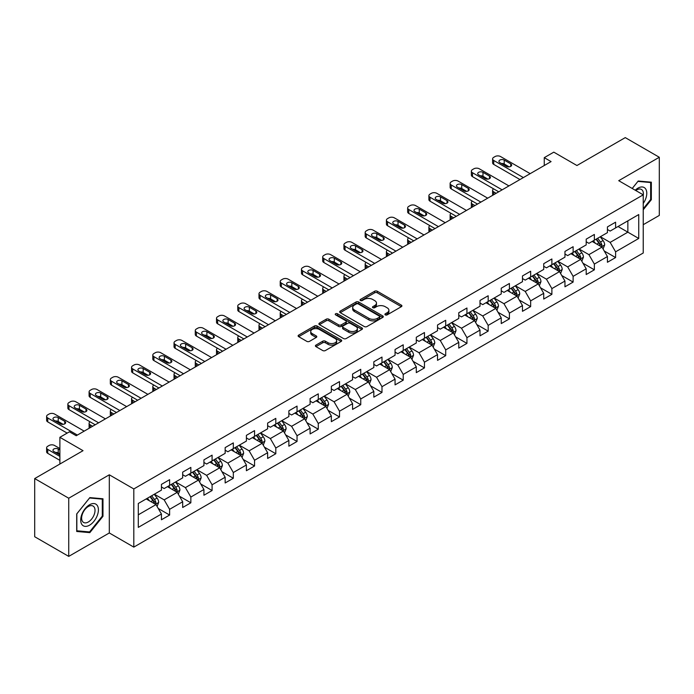 <?xml version="1.0" encoding="UTF-8"?>
<svg xmlns="http://www.w3.org/2000/svg" width="694" height="694" viewBox="0 0 694 694"><rect width="100%" height="100%" fill="white"/><g stroke="black" fill="none" stroke-linecap="round" stroke-linejoin="round"><path stroke-width="1.04" d="M385.291 314.876A1.319 0.763 0 0 0 387.165 314.876L401.358 306.679A1.891 1.093 0 0 0 401.913 305.907A1.891 1.093 0 0 0 401.358 305.134L377.31 291.246A1.891 1.093 0 0 0 374.639 291.246L360.438 299.444A1.319 0.763 0 0 0 360.047 299.982A1.319 0.763 0 0 0 360.438 300.528A1.319 0.763 0 0 0 362.311 300.528L364.15 299.461A6.046 3.487 0 0 1 372.695 299.461L374.699 300.623A6.046 3.487 0 0 1 376.478 303.087A6.046 3.487 0 0 1 374.699 305.56L372.869 306.618A1.319 0.763 0 0 0 372.478 307.164A1.319 0.763 0 0 0 372.869 307.702A1.319 0.763 0 0 0 374.734 307.702L376.573 306.644A6.046 3.487 0 0 1 385.127 306.644L387.131 307.798A6.046 3.487 0 0 1 388.9 310.27A6.046 3.487 0 0 1 387.131 312.734L385.291 313.792A1.319 0.763 0 0 0 384.91 314.339A1.319 0.763 0 0 0 385.291 314.876L385.291 313.792M315.97 345.1A1.891 1.093 0 0 0 315.423 345.872A1.891 1.093 0 0 0 315.97 346.644L322.719 350.539A1.891 1.093 0 0 0 325.391 350.539L341.162 341.431A1.891 1.093 0 0 0 341.717 340.659A1.891 1.093 0 0 0 341.162 339.895L317.106 326.007A1.891 1.093 0 0 0 314.434 326.007L298.672 335.107A1.891 1.093 0 0 0 298.116 335.879A1.891 1.093 0 0 0 298.672 336.651L306.817 341.361A1.891 1.093 0 0 0 309.489 341.361L316.238 337.458A1.891 1.093 0 0 0 316.794 336.685A1.891 1.093 0 0 0 316.238 335.922L312.196 333.588A5.058 2.915 0 0 1 310.721 331.524A5.058 2.915 0 0 1 313.835 328.826A5.058 2.915 0 0 1 319.344 329.459L335.185 338.603A5.058 2.915 0 0 1 336.659 340.659A5.058 2.915 0 0 1 333.545 343.357A5.058 2.915 0 0 1 328.036 342.723L325.391 341.205A1.891 1.093 0 0 0 322.719 341.205L315.97 345.1L315.97 346.644L322.719 342.775L322.719 341.205M643.234 224.7L659.3 215.426L659.3 157.26L625.268 137.612L576.94 165.519L553.795 152.151L544.261 157.659L551.071 161.589L76.219 435.737L69.417 431.807L59.884 437.307L59.884 464.034M68.732 498.223L68.732 556.388L109.305 532.966L109.305 474.8L68.732 498.223L34.7 478.574L83.028 450.675L59.884 437.307M109.305 474.8L133.812 488.949L643.234 194.832L643.234 252.998L133.812 547.115L133.812 488.949M659.3 157.26L618.727 180.683L643.234 194.832M364.281 326.544A1.891 1.093 0 0 0 366.953 326.544L382.724 317.444A1.891 1.093 0 0 0 383.27 316.672A1.891 1.093 0 0 0 382.724 315.9L358.668 302.011A1.891 1.093 0 0 0 355.996 302.011L340.225 311.112A1.891 1.093 0 0 0 339.67 311.884A1.891 1.093 0 0 0 340.225 312.656L364.281 326.544M336.148 315.163A1.319 0.763 0 0 1 337.484 315.345L361.912 329.45L346.176 338.542A1.891 1.093 0 0 1 343.504 338.542L319.448 324.653L326.197 320.784L326.197 319.214L319.448 323.109A1.891 1.093 0 0 0 318.893 323.881A1.891 1.093 0 0 0 319.448 324.653L319.448 323.109M326.197 320.784A1.891 1.093 0 0 1 328.869 320.784L328.869 319.214A1.891 1.093 0 0 0 326.197 319.214M328.869 319.214L338.62 324.844A1.891 1.093 0 0 0 341.292 324.844L345.768 322.259A1.891 1.093 0 0 0 346.323 321.496A1.891 1.093 0 0 0 345.768 320.723L335.618 314.859A1.319 0.763 0 0 1 335.228 314.313A1.319 0.763 0 0 1 336.043 313.61A1.319 0.763 0 0 1 337.484 313.775L361.938 327.898A1.891 1.093 0 0 1 362.494 328.67A1.891 1.093 0 0 1 361.938 329.442L361.938 327.898M68.732 556.388L34.7 536.74L34.7 478.574M158.249 508.476L169.614 515.043L169.614 509.309L182.678 501.762L182.678 507.496L190.85 502.786L190.85 497.043L203.923 489.496L203.923 495.238L212.086 490.519L212.086 484.785L225.16 477.238L225.16 482.972L233.323 478.261L233.323 472.519L246.396 464.98L246.396 470.714L254.559 465.995L254.559 460.261L267.632 452.714L267.632 458.456L275.804 453.737L275.804 448.003L288.869 440.456L288.869 446.19L297.041 441.479L297.041 435.737L310.105 428.189L310.105 433.932L318.277 429.213L318.277 423.479L331.342 415.932L331.342 421.666L339.513 416.955L339.513 411.212L352.578 403.674L352.578 409.408L360.75 404.689L360.75 398.955L373.823 391.407L373.823 397.15L381.986 392.431L381.986 386.688L395.06 379.15L395.06 384.884L403.223 380.165L403.223 374.43L416.296 366.883L416.296 372.626L424.459 367.907L424.459 362.173L437.532 354.625L437.532 360.36L445.704 355.649L445.704 349.906L458.769 342.359L458.769 348.102L466.941 343.383L466.941 337.648L480.005 330.101L480.005 335.835L488.177 331.125L488.177 325.382L501.241 317.843L501.241 323.578L509.413 318.858L509.413 313.124L522.478 305.577L522.478 311.32L530.65 306.601L530.65 300.866L543.723 293.319L543.723 299.053L551.886 294.343L551.886 288.6L564.959 281.053L564.959 286.796L573.123 282.076L573.123 276.342L586.196 268.795L586.196 274.529L594.359 269.819L594.359 264.076L607.432 256.537L607.432 262.271L615.604 257.552L615.604 251.818L638.74 238.458L638.74 214.559L627.853 220.848L627.853 232.169L638.74 238.458M169.614 515.043L161.442 519.763L161.442 514.02L138.297 527.379L138.297 503.488L161.442 490.129L161.442 484.386L169.614 479.675L169.614 485.41L182.678 477.862L182.678 472.128L190.85 467.409L190.85 473.152L203.923 465.605L203.923 459.87L212.086 455.151L212.086 460.885L225.16 453.347L225.16 447.604L233.323 442.893L233.323 448.628L246.396 441.08L246.396 435.346L254.559 430.627L254.559 436.37L267.632 428.823L267.632 423.08L275.804 418.369L275.804 424.103L288.869 416.556L288.869 410.822L297.041 406.103L297.041 411.846L310.105 404.298L310.105 398.564L318.277 393.845L318.277 399.579L331.342 392.041L331.342 386.298L339.513 381.587L339.513 387.321L352.578 379.774L352.578 374.04L360.75 369.321L360.75 375.064L373.823 367.516L373.823 361.774L381.986 357.063L381.986 362.797L395.06 355.25L395.06 349.516L403.223 344.797L403.223 350.539L416.296 342.992L416.296 337.249L424.459 332.539L424.459 338.273L437.532 330.726L437.532 324.992L445.704 320.272L445.704 326.015L458.769 318.468L458.769 312.734L466.941 308.015L466.941 313.749L480.005 306.21L480.005 300.467L488.177 295.757L488.177 301.491L501.241 293.944L501.241 288.21L509.413 283.49L509.413 289.233L522.478 281.686L522.478 275.943L530.65 271.233L530.65 276.967L543.723 269.419L543.723 263.685L551.886 258.966L551.886 264.709L564.959 257.162L564.959 251.428L573.123 246.708L573.123 252.443L586.196 244.904L586.196 239.161L594.359 234.451L594.359 240.185L607.432 232.637L607.432 226.903L615.604 222.184L615.604 227.927L638.74 214.559M167.436 486.668L177.239 492.332L164.166 499.871L154.363 494.215M161.442 486.98L164.166 488.559L169.614 485.41M164.166 499.871L169.614 509.309M177.239 492.332L182.678 501.762M188.673 474.41L198.475 480.066L185.402 487.613L175.599 481.957M182.678 474.722L185.402 476.292L190.85 473.152M185.402 487.613L190.85 497.043M198.475 480.066L203.923 489.496M209.909 462.143L219.712 467.808L206.638 475.355L196.836 469.691M203.923 462.464L206.638 464.034L212.086 460.885M206.638 475.355L212.086 484.785M219.712 467.808L225.16 477.238M231.145 449.886L240.948 455.542L227.884 463.089L218.081 457.433M225.16 450.198L227.884 451.768L233.323 448.628M227.884 463.089L233.323 472.519M240.948 455.542L246.396 464.98M252.382 437.628L262.185 443.284L249.12 450.831L239.317 445.166M246.396 437.94L249.12 439.51L254.559 436.37M249.12 450.831L254.559 460.261M262.185 443.284L267.632 452.714M273.618 425.361L283.421 431.026L270.356 438.565L260.554 432.909M267.632 425.674L270.356 427.252L275.804 424.103M270.356 438.565L275.804 448.003M283.421 431.026L288.869 440.456M294.863 413.103L304.657 418.76L291.593 426.307L281.79 420.651M288.869 413.416L291.593 414.986L297.041 411.846M291.593 426.307L297.041 435.737M304.657 418.76L310.105 428.189M316.1 400.837L325.902 406.502L312.829 414.04L303.026 408.384M310.105 401.158L312.829 402.728L318.277 399.579M312.829 414.04L318.277 423.479M325.902 406.502L331.342 415.932M337.336 388.579L347.139 394.235L334.066 401.783L324.263 396.127M331.342 388.892L334.066 390.462L339.513 387.321M334.066 401.783L339.513 411.212M347.139 394.235L352.578 403.674M358.572 376.322L368.375 381.978L355.302 389.525L345.499 383.86M352.578 376.634L355.302 378.204L360.75 375.064M355.302 389.525L360.75 398.955M368.375 381.978L373.823 391.407M379.809 364.055L389.612 369.711L376.538 377.258L366.736 371.602M373.823 364.367L376.538 365.946L381.986 362.797M376.538 377.258L381.986 386.688M389.612 369.711L395.06 379.15M401.045 351.797L410.848 357.453L397.783 365.001L387.981 359.336M395.06 352.11L397.783 353.68L403.223 350.539M397.783 365.001L403.223 374.43M410.848 357.453L416.296 366.883M422.282 339.531L432.084 345.196L419.02 352.734L409.217 347.078M416.296 339.852L419.02 341.422L424.459 338.273M419.02 352.734L424.459 362.173M432.084 345.196L437.532 354.625M443.518 327.273L453.321 332.929L440.256 340.476L430.454 334.82M437.532 327.585L440.256 329.156L445.704 326.015M440.256 340.476L445.704 349.906M453.321 332.929L458.769 342.359M464.763 315.007L474.557 320.671L461.493 328.219L451.69 322.554M458.769 315.328L461.493 316.898L466.941 313.749M461.493 328.219L466.941 337.648M474.557 320.671L480.005 330.101M486 302.749L495.802 308.405L482.729 315.952L472.926 310.296M480.005 303.061L482.729 304.631L488.177 301.491M482.729 315.952L488.177 325.382M495.802 308.405L501.241 317.843M507.236 290.491L517.039 296.147L503.965 303.694L494.163 298.03M501.241 290.803L503.965 292.374L509.413 289.233M503.965 303.694L509.413 313.124M517.039 296.147L522.478 305.577M528.472 278.225L538.275 283.889L525.202 291.428L515.399 285.772M522.478 278.537L525.202 280.116L530.65 276.967M525.202 291.428L530.65 300.866M538.275 283.889L543.723 293.319M549.709 265.967L559.511 271.623L546.438 279.17L536.636 273.514M543.723 266.279L546.438 267.849L551.886 264.709M546.438 279.17L551.886 288.6M559.511 271.623L564.959 281.053M570.945 253.7L580.748 259.365L567.683 266.912L557.881 261.248M564.959 254.021L567.683 255.592L573.123 252.443M567.683 266.912L573.123 276.342M580.748 259.365L586.196 268.795M592.182 241.443L601.984 247.099L588.92 254.646L579.117 248.99M586.196 241.755L588.92 243.325L594.359 240.185M588.92 254.646L594.359 264.076M601.984 247.099L607.432 256.537M618.05 226.513L627.853 232.169L610.156 242.388L600.353 236.723M607.432 229.497L610.156 231.067L615.604 227.927M610.156 242.388L615.604 251.818M109.305 532.966L133.812 547.115M544.261 157.659L544.261 165.519M138.297 514.809L156.003 504.59L146.2 498.934M156.003 504.59L161.442 514.02M604.231 250.994L615.604 257.552M582.995 263.252L594.359 269.819M561.758 275.518L573.123 282.076M540.522 287.776L551.886 294.343M519.286 300.034L530.65 306.601M498.049 312.3L509.413 318.858M476.804 324.558L488.177 331.125M455.568 336.824L466.941 343.383M434.331 349.082L445.704 355.649M413.095 361.348L424.459 367.907M391.858 373.606L403.223 380.165M370.622 385.864L381.986 392.431M349.386 398.13L360.75 404.689M328.149 410.388L339.513 416.955M306.904 422.655L318.277 429.213M285.668 434.912L297.041 441.479M264.431 447.17L275.804 453.737M243.195 459.437L254.559 465.995M221.959 471.694L233.323 478.261M200.722 483.961L212.086 490.519M179.486 496.219L190.85 502.786M643.234 209.779L651.336 199.698L651.336 182.184L638.202 181.013L632.208 188.464M76.696 531.465L89.838 532.636L102.972 516.293L102.972 498.778L89.838 497.607L76.696 513.95L76.696 531.465M650.651 199.308L651.336 199.698M102.296 515.902L102.972 516.293M88.45 531.838L89.838 532.636M385.821 315.059L387.131 314.304A6.046 3.487 0 0 0 388.9 311.84L388.9 310.27M376.478 303.087L376.478 304.666A6.046 3.487 0 0 1 374.699 307.13L373.398 307.884M401.34 306.696L377.31 292.825A1.891 1.093 0 0 0 374.639 292.825L360.967 300.71M382.698 317.453L358.668 303.582A1.891 1.093 0 0 0 355.996 303.582L340.251 312.673M379.384 317.21A1.319 0.763 0 0 0 379.765 316.672A1.319 0.763 0 0 0 379.384 316.126L358.269 303.937A1.319 0.763 0 0 0 356.395 303.937L354.461 305.056A6.046 3.487 0 0 0 352.691 307.529A6.046 3.487 0 0 0 354.461 309.992L368.887 318.329A6.046 3.487 0 0 0 377.441 318.329L379.384 317.21L379.384 318.78A1.319 0.763 0 0 0 379.765 318.242L379.765 316.672M352.691 307.529L352.691 309.099A6.046 3.487 0 0 0 354.461 311.571L354.461 309.992M379.384 318.78L377.441 319.899A6.046 3.487 0 0 1 368.887 319.899L354.461 311.571M328.869 320.784L338.62 326.423A1.891 1.093 0 0 0 341.292 326.423L345.768 323.838A1.891 1.093 0 0 0 346.323 323.066L346.323 321.496M348.744 330.691A5.058 2.915 0 0 0 354.252 331.324A5.058 2.915 0 0 0 357.375 328.626A5.058 2.915 0 0 0 355.892 326.562L350.314 323.343A1.891 1.093 0 0 0 347.642 323.343L343.166 325.928A1.891 1.093 0 0 0 342.61 326.701A1.891 1.093 0 0 0 343.166 327.473L348.744 330.691L348.744 332.261A5.058 2.915 0 0 0 354.252 332.894A5.058 2.915 0 0 0 357.375 330.197L357.375 328.626M342.61 326.701L342.61 328.271A1.891 1.093 0 0 0 343.166 329.043L343.166 327.473M348.744 332.261L343.166 329.043M336.659 340.659L336.659 342.237A5.058 2.915 0 0 1 333.545 344.935A5.058 2.915 0 0 1 328.036 344.302L325.391 342.775A1.891 1.093 0 0 0 322.719 342.775M310.721 331.524L310.721 333.094A5.058 2.915 0 0 0 312.196 335.159L312.196 333.588M316.212 337.475L312.196 335.159M341.162 339.895L341.162 341.431L317.106 327.577A1.891 1.093 0 0 0 314.434 327.577L298.698 336.668M603.06 248.964L604.682 244.887A5.101 2.95 -120 0 0 603.051 240.54L600.241 236.793M595.348 243.264L593.439 240.723M496.141 193.305L493.729 191.908L493.729 194.693M492.922 195.153A3.852 2.221 180 0 1 492.601 194.268L492.601 190.338A3.852 2.221 0 0 0 493.729 191.908M601.195 246.648L601.924 245.103A5.101 2.95 -120 0 0 600.466 242.033L597.655 238.285M596.38 239.022L599.495 243.178A2.603 1.501 60 0 1 599.972 243.967L601.924 245.103M596.025 239.222L598.835 242.978A5.101 2.95 60 0 1 600.293 246.049M493.599 188.846A3.852 2.221 0 0 0 492.601 190.338M523.363 177.577L493.729 160.47A3.852 2.221 -0 0 1 492.601 158.9A3.852 2.221 -0 0 1 493.729 157.33L495.091 156.54A3.852 2.221 -0 0 1 500.539 156.54L530.173 173.647M492.601 158.9L492.601 162.83A3.852 2.221 180 0 0 493.729 164.4L519.962 179.546M499.854 162.596A3.08 1.778 180 0 1 498.951 161.338A3.08 1.778 180 0 1 500.851 159.689A3.08 1.778 180 0 1 504.208 160.08L510.749 163.853A3.08 1.778 180 0 1 511.651 165.111A3.08 1.778 180 0 1 509.743 166.751A3.08 1.778 180 0 1 506.386 166.369L499.854 162.596M501.458 163.515A3.08 1.778 180 0 1 504.208 164.01L509.144 166.855M643.234 203.481A12.518 7.226 120 0 0 645.594 199.057A12.518 7.226 120 0 0 644.813 187.979A12.518 7.226 120 0 0 635.218 190.208M649.81 182.045L650.651 182.539L650.651 199.508L643.234 208.738M632.234 188.482L637.925 181.394L650.651 182.539M643.234 195.5A9.473 5.474 120 0 0 641.421 189.445A9.473 5.474 120 0 0 635.765 190.52M89.561 525.184A12.518 7.226 120 0 0 98.409 509.856A12.518 7.226 120 0 0 89.561 504.746A12.518 7.226 120 0 0 80.712 520.075A12.518 7.226 120 0 0 89.561 525.184M88.32 521.983A9.473 5.474 120 0 0 94.514 513.638A9.473 5.474 120 0 0 93.057 506.039A9.473 5.474 120 0 0 88.32 506.516A9.473 5.474 120 0 0 82.135 514.861A9.473 5.474 120 0 0 83.584 522.452A9.473 5.474 120 0 0 88.32 521.983M76.834 513.829L89.561 497.997L102.296 499.133L102.296 516.102L89.561 531.934L76.834 530.797L76.834 513.829M101.445 498.639L102.296 499.133M581.824 261.222L583.446 257.144A5.101 2.95 -120 0 0 581.815 252.798L579.004 249.051M574.111 255.531L572.194 252.98M474.904 205.563L472.493 204.175L472.493 206.951M471.686 207.419A3.852 2.221 180 0 1 471.365 206.526L471.365 202.596A3.852 2.221 0 0 0 472.493 204.175M579.958 258.905L580.687 257.361A5.101 2.95 -120 0 0 579.23 254.299L576.419 250.543M575.144 251.28L578.258 255.444A2.603 1.501 60 0 1 578.727 256.233L580.687 257.361M574.788 251.488L577.599 255.236A5.101 2.95 60 0 1 579.056 258.307M472.362 201.104A3.852 2.221 0 0 0 471.365 202.596M560.587 273.488L562.209 269.411A5.101 2.95 -120 0 0 560.579 265.065L557.768 261.308M552.866 267.789L550.958 265.238M453.659 217.821L451.256 216.433L451.256 219.217M450.449 219.677A3.852 2.221 180 0 1 450.128 218.792L450.128 214.862A3.852 2.221 0 0 0 451.256 216.433M558.722 271.172L559.451 269.628A5.101 2.95 -120 0 0 557.993 266.557L555.183 262.809M553.907 263.547L557.022 267.702A2.603 1.501 60 0 1 557.49 268.491L559.451 269.628M553.552 263.746L556.354 267.502A5.101 2.95 60 0 1 557.82 270.565M451.126 213.37A3.852 2.221 0 0 0 450.128 214.862M502.126 189.844L472.493 172.728A3.852 2.221 -0 0 1 471.365 171.158A3.852 2.221 -0 0 1 472.493 169.588L473.855 168.798A3.852 2.221 -0 0 1 479.302 168.798L508.936 185.914M471.365 171.158L471.365 175.088A3.852 2.221 180 0 0 472.493 176.658L498.726 191.804M478.617 174.853A3.08 1.778 180 0 1 477.715 173.595A3.08 1.778 180 0 1 479.615 171.956A3.08 1.778 180 0 1 482.972 172.338L489.513 176.111A3.08 1.778 180 0 1 490.415 177.369A3.08 1.778 180 0 1 488.507 179.009A3.08 1.778 180 0 1 485.149 178.627L478.617 174.853M480.222 175.782A3.08 1.778 180 0 1 482.972 176.267L487.908 179.113M480.89 202.101L451.256 184.994A3.852 2.221 -0 0 1 450.128 183.424A3.852 2.221 -0 0 1 451.256 181.845L452.618 181.065A3.852 2.221 -0 0 1 458.057 181.065L487.7 198.172M450.128 183.424L450.128 187.354A3.852 2.221 180 0 0 451.256 188.924L477.489 204.071M457.381 187.111A3.08 1.778 180 0 1 456.479 185.853A3.08 1.778 180 0 1 458.378 184.214A3.08 1.778 180 0 1 461.736 184.604L468.268 188.369A3.08 1.778 180 0 1 469.17 189.627A3.08 1.778 180 0 1 467.27 191.275A3.08 1.778 180 0 1 463.913 190.885L457.381 187.111M458.986 188.039A3.08 1.778 180 0 1 461.736 188.534L466.672 191.379M539.351 285.746L540.964 281.669A5.101 2.95 -120 0 0 539.342 277.322L536.531 273.575M531.63 280.055L529.722 277.505M432.423 230.087L430.02 228.69L430.02 231.475M429.213 231.943A3.852 2.221 180 0 1 428.892 231.05L428.892 227.12A3.852 2.221 0 0 0 430.02 228.69M537.486 283.43L538.214 281.885A5.101 2.95 -120 0 0 536.757 278.815L533.946 275.067M532.662 275.804L535.785 279.968A2.603 1.501 60 0 1 536.254 280.758L538.214 281.885M532.307 276.012L535.117 279.76A5.101 2.95 60 0 1 536.583 282.831M429.881 225.628A3.852 2.221 0 0 0 428.892 227.12M518.114 298.012L519.728 293.926A5.101 2.95 -120 0 0 518.106 289.589L515.295 285.833M510.394 292.313L508.485 289.762M411.186 242.345L408.783 240.957L408.783 243.733M407.977 244.201A3.852 2.221 180 0 1 407.656 243.316L407.656 239.387A3.852 2.221 0 0 0 408.783 240.957M516.249 295.687L516.978 294.152A5.101 2.95 -120 0 0 515.521 291.081L512.71 287.325M511.426 288.062L514.549 292.226A2.603 1.501 60 0 1 515.017 293.015L516.978 294.152M511.07 288.27L513.881 292.027A5.101 2.95 60 0 1 515.347 295.089M408.645 237.895A3.852 2.221 0 0 0 407.656 239.387M496.878 310.27L498.492 306.193A5.101 2.95 -120 0 0 496.869 301.847L494.059 298.099M489.157 304.571L487.249 302.029M389.95 254.611L387.538 253.215L387.538 255.999M386.732 256.468A3.852 2.221 180 0 1 386.411 255.574L386.411 251.644A3.852 2.221 0 0 0 387.538 253.215M495.013 307.954L495.742 306.41A5.101 2.95 -120 0 0 494.275 303.339L491.465 299.591M490.19 300.329L493.304 304.493A2.603 1.501 60 0 1 493.781 305.282L495.742 306.41M489.834 300.537L492.645 304.284A5.101 2.95 60 0 1 494.102 307.355M387.408 250.152A3.852 2.221 0 0 0 386.411 251.644M459.654 214.368L430.02 197.252A3.852 2.221 -0 0 1 428.892 195.682A3.852 2.221 -0 0 1 430.02 194.112L431.382 193.322A3.852 2.221 -0 0 1 436.821 193.322L466.463 210.438M428.892 195.682L428.892 199.612A3.852 2.221 180 0 0 430.02 201.182L456.253 216.328M436.144 199.378A3.08 1.778 180 0 1 435.242 198.12A3.08 1.778 180 0 1 437.142 196.471A3.08 1.778 180 0 1 440.499 196.862L447.031 200.635A3.08 1.778 180 0 1 447.934 201.893A3.08 1.778 180 0 1 446.034 203.533A3.08 1.778 180 0 1 442.677 203.151L436.144 199.378M437.749 200.306A3.08 1.778 180 0 1 440.499 200.792L445.435 203.637M438.417 226.626L408.783 209.519A3.852 2.221 -0 0 1 407.656 207.94A3.852 2.221 -0 0 1 408.783 206.37L410.137 205.589A3.852 2.221 -0 0 1 415.585 205.589L445.227 222.696M407.656 207.94L407.656 211.87A3.852 2.221 180 0 0 408.783 213.448L435.017 228.595M414.908 211.635A3.08 1.778 180 0 1 414.006 210.377A3.08 1.778 180 0 1 415.906 208.738A3.08 1.778 180 0 1 419.263 209.12L425.795 212.893A3.08 1.778 180 0 1 426.697 214.151A3.08 1.778 180 0 1 424.797 215.799A3.08 1.778 180 0 1 421.44 215.409L414.908 211.635M416.504 212.564A3.08 1.778 180 0 1 419.263 213.049L424.19 215.903M417.181 238.883L387.538 221.776A3.852 2.221 -0 0 1 386.411 220.206A3.852 2.221 -0 0 1 387.538 218.636L388.9 217.847A3.852 2.221 -0 0 1 394.348 217.847L423.982 234.954M386.411 220.206L386.411 224.136A3.852 2.221 180 0 0 387.538 225.706L413.771 240.853M393.672 223.902A3.08 1.778 180 0 1 392.769 222.644A3.08 1.778 180 0 1 394.669 220.996A3.08 1.778 180 0 1 398.026 221.386L404.559 225.16A3.08 1.778 180 0 1 405.461 226.418A3.08 1.778 180 0 1 403.561 228.057A3.08 1.778 180 0 1 400.204 227.675L393.672 223.902M395.268 224.821A3.08 1.778 180 0 1 398.026 225.316L402.954 228.161M475.633 322.537L477.255 318.451A5.101 2.95 -120 0 0 475.624 314.104L472.822 310.357M467.921 316.837L466.012 314.287M368.714 266.869L366.302 265.481L366.302 268.257M365.495 268.725A3.852 2.221 180 0 1 365.174 267.832L365.174 263.902A3.852 2.221 0 0 0 366.302 265.481M473.768 320.212L474.505 318.667A5.101 2.95 -120 0 0 473.039 315.605L470.228 311.849M468.953 312.586L472.067 316.75A2.603 1.501 60 0 1 472.545 317.54L474.505 318.667M468.597 312.794L471.408 316.542A5.101 2.95 60 0 1 472.866 319.613M366.172 262.41A3.852 2.221 0 0 0 365.174 263.902M395.944 251.15L366.302 234.034A3.852 2.221 -0 0 1 365.174 232.464A3.852 2.221 -0 0 1 366.302 230.894L367.664 230.104A3.852 2.221 -0 0 1 373.112 230.104L402.746 247.22M365.174 232.464L365.174 236.394A3.852 2.221 180 0 0 366.302 237.964L392.535 253.11M372.426 236.16A3.08 1.778 180 0 1 371.524 234.902A3.08 1.778 180 0 1 373.433 233.262A3.08 1.778 180 0 1 376.79 233.644L383.322 237.417A3.08 1.778 180 0 1 384.224 238.675A3.08 1.778 180 0 1 382.325 240.315A3.08 1.778 180 0 1 378.967 239.933L372.426 236.16M374.031 237.088A3.08 1.778 180 0 1 376.79 237.574L381.717 240.419M454.397 334.794L456.019 330.717A5.101 2.95 -120 0 0 454.388 326.371L451.577 322.615M446.684 329.095L444.776 326.553M347.477 279.127L345.065 277.739L345.065 280.523M344.259 280.983A3.852 2.221 180 0 1 343.938 280.098L343.938 276.169A3.852 2.221 0 0 0 345.065 277.739M452.531 332.478L453.26 330.934A5.101 2.95 -120 0 0 451.803 327.863L448.992 324.115M447.717 324.853L450.831 329.008A2.603 1.501 60 0 1 451.308 329.797L453.26 330.934M447.361 325.052L450.172 328.809A5.101 2.95 60 0 1 451.629 331.871M344.935 274.677A3.852 2.221 0 0 0 343.938 276.169M374.708 263.408L345.065 246.301A3.852 2.221 -0 0 1 343.938 244.73A3.852 2.221 -0 0 1 345.065 243.152L346.427 242.371A3.852 2.221 -0 0 1 351.875 242.371L381.509 259.478M343.938 244.73L343.938 248.66A3.852 2.221 180 0 0 345.065 250.23L371.299 265.377M351.19 248.417A3.08 1.778 180 0 1 350.288 247.168A3.08 1.778 180 0 1 352.196 245.52A3.08 1.778 180 0 1 355.554 245.91L362.086 249.675A3.08 1.778 180 0 1 362.988 250.933A3.08 1.778 180 0 1 361.088 252.581A3.08 1.778 180 0 1 357.731 252.191L351.19 248.417M352.795 249.346A3.08 1.778 180 0 1 355.554 249.84L360.481 252.685M433.16 347.052L434.782 342.975A5.101 2.95 -120 0 0 433.151 338.629L430.341 334.881M425.448 341.361L423.54 338.811M326.241 291.393L323.829 289.997L323.829 292.781M323.022 293.25A3.852 2.221 180 0 1 322.701 292.356L322.701 288.426A3.852 2.221 0 0 0 323.829 289.997M431.295 344.736L432.024 343.192A5.101 2.95 -120 0 0 430.566 340.121L427.756 336.373M426.48 337.111L429.595 341.274A2.603 1.501 60 0 1 430.072 342.064L432.024 343.192M426.125 337.319L428.935 341.066A5.101 2.95 60 0 1 430.393 344.137M323.699 286.934A3.852 2.221 0 0 0 322.701 288.426M353.463 275.674L323.829 258.558A3.852 2.221 -0 0 1 322.701 256.988A3.852 2.221 -0 0 1 323.829 255.418L325.191 254.629A3.852 2.221 -0 0 1 330.639 254.629L360.273 271.744M322.701 256.988L322.701 260.918A3.852 2.221 180 0 0 323.829 262.488L350.062 277.635M329.954 260.684A3.08 1.778 180 0 1 329.051 259.426A3.08 1.778 180 0 1 330.951 257.786A3.08 1.778 180 0 1 334.308 258.168L340.849 261.942A3.08 1.778 180 0 1 341.752 263.2A3.08 1.778 180 0 1 339.843 264.839A3.08 1.778 180 0 1 336.486 264.457L329.954 260.684M331.558 261.612A3.08 1.778 180 0 1 334.308 262.098L339.245 264.943M411.924 359.319L413.546 355.233A5.101 2.95 -120 0 0 411.915 350.895L409.104 347.139M404.212 353.619L402.294 351.069M305.004 303.651L302.593 302.263L302.593 305.048M301.786 305.507A3.852 2.221 180 0 1 301.465 304.623L301.465 300.693A3.852 2.221 0 0 0 302.593 302.263M410.059 356.994L410.787 355.458A5.101 2.95 -120 0 0 409.33 352.387L406.519 348.631M405.244 349.377L408.358 353.532A2.603 1.501 60 0 1 408.827 354.322L410.787 355.458M404.888 349.576L407.699 353.333A5.101 2.95 60 0 1 409.156 356.395M302.463 299.201A3.852 2.221 0 0 0 301.465 300.693M332.226 287.932L302.593 270.825A3.852 2.221 -0 0 1 301.465 269.246A3.852 2.221 -0 0 1 302.593 267.676L303.955 266.895A3.852 2.221 -0 0 1 309.403 266.895L339.036 284.002M301.465 269.246L301.465 273.184A3.852 2.221 180 0 0 302.593 274.755L328.826 289.901M308.717 272.942A3.08 1.778 180 0 1 307.815 271.684A3.08 1.778 180 0 1 309.715 270.044A3.08 1.778 180 0 1 313.072 270.426L319.613 274.199A3.08 1.778 180 0 1 320.515 275.457A3.08 1.778 180 0 1 318.607 277.106A3.08 1.778 180 0 1 315.25 276.715L308.717 272.942M310.322 273.87A3.08 1.778 180 0 1 313.072 274.356L318.008 277.21M390.687 371.576L392.31 367.499A5.101 2.95 -120 0 0 390.679 363.153L387.868 359.405M382.967 365.877L381.058 363.335M283.759 315.917L281.356 314.521L281.356 317.305M280.55 317.774A3.852 2.221 180 0 1 280.229 316.88L280.229 312.951A3.852 2.221 0 0 0 281.356 314.521M388.822 369.26L389.551 367.716A5.101 2.95 -120 0 0 388.093 364.645L385.283 360.897M384.008 361.635L387.122 365.799A2.603 1.501 60 0 1 387.59 366.588L389.551 367.716M383.652 361.843L386.454 365.591A5.101 2.95 60 0 1 387.92 368.661M281.226 311.459A3.852 2.221 0 0 0 280.229 312.951M310.99 300.198L281.356 283.083A3.852 2.221 -0 0 1 280.229 281.512A3.852 2.221 -0 0 1 281.356 279.942L282.718 279.153A3.852 2.221 -0 0 1 288.157 279.153L317.8 296.269M280.229 281.512L280.229 285.442A3.852 2.221 180 0 0 281.356 287.012L307.589 302.159M287.481 285.208A3.08 1.778 180 0 1 286.579 283.95A3.08 1.778 180 0 1 288.478 282.302A3.08 1.778 180 0 1 291.836 282.692L298.368 286.466A3.08 1.778 180 0 1 299.27 287.724A3.08 1.778 180 0 1 297.37 289.363A3.08 1.778 180 0 1 294.013 288.982L287.481 285.208M289.086 286.128A3.08 1.778 180 0 1 291.836 286.622L296.772 289.467M369.451 383.843L371.064 379.757A5.101 2.95 -120 0 0 369.442 375.419L366.632 371.663M361.73 378.143L359.822 375.593M262.523 328.175L260.12 326.787L260.12 329.563M259.313 330.032A3.852 2.221 180 0 1 258.992 329.147L258.992 325.208A3.852 2.221 0 0 0 260.12 326.787M367.586 381.518L368.314 379.974A5.101 2.95 -120 0 0 366.857 376.911L364.046 373.155M362.762 373.893L365.885 378.057A2.603 1.501 60 0 1 366.354 378.846L368.314 379.974M362.407 374.101L365.218 377.848A5.101 2.95 60 0 1 366.684 380.919M259.981 323.725A3.852 2.221 0 0 0 258.992 325.208M289.754 312.456L260.12 295.349A3.852 2.221 -0 0 1 258.992 293.77A3.852 2.221 -0 0 1 260.12 292.2L261.482 291.419A3.852 2.221 -0 0 1 266.921 291.419L296.564 308.526M258.992 293.77L258.992 297.7A3.852 2.221 180 0 0 260.12 299.279L286.353 314.417M266.244 297.466A3.08 1.778 180 0 1 265.342 296.208A3.08 1.778 180 0 1 267.242 294.568A3.08 1.778 180 0 1 270.599 294.95L277.132 298.724A3.08 1.778 180 0 1 278.034 299.982A3.08 1.778 180 0 1 276.134 301.621A3.08 1.778 180 0 1 272.777 301.239L266.244 297.466M267.849 298.394A3.08 1.778 180 0 1 270.599 298.88L275.535 301.725M348.214 396.101L349.828 392.023A5.101 2.95 -120 0 0 348.206 387.677L345.395 383.929M340.494 390.401L338.585 387.859M241.286 340.433L238.883 339.045L238.883 341.83M238.077 342.289A3.852 2.221 180 0 1 237.756 341.405L237.756 337.475A3.852 2.221 0 0 0 238.883 339.045M346.349 393.784L347.078 392.24A5.101 2.95 -120 0 0 345.621 389.169L342.81 385.422M341.526 386.159L344.649 390.314A2.603 1.501 60 0 1 345.118 391.104L347.078 392.24M341.17 386.358L343.981 390.115A5.101 2.95 60 0 1 345.447 393.186M238.745 335.983A3.852 2.221 0 0 0 237.756 337.475M268.517 324.714L238.883 307.607A3.852 2.221 -0 0 1 237.756 306.037A3.852 2.221 -0 0 1 238.883 304.466L240.237 303.677A3.852 2.221 -0 0 1 245.685 303.677L275.327 320.784M237.756 306.037L237.756 309.966A3.852 2.221 180 0 0 238.883 311.537L265.117 326.683M245.008 309.732A3.08 1.778 180 0 1 244.106 308.474A3.08 1.778 180 0 1 246.006 306.826A3.08 1.778 180 0 1 249.363 307.216L255.895 310.99A3.08 1.778 180 0 1 256.797 312.239A3.08 1.778 180 0 1 254.898 313.888A3.08 1.778 180 0 1 251.54 313.497L245.008 309.732M246.604 310.652A3.08 1.778 180 0 1 249.363 311.146L254.29 313.992M326.978 408.358L328.592 404.281A5.101 2.95 -120 0 0 326.969 399.935L324.159 396.187M319.257 402.667L317.349 400.117M220.05 352.699L217.638 351.311L217.638 354.087M216.832 354.556A3.852 2.221 180 0 1 216.511 353.662L216.511 349.733A3.852 2.221 0 0 0 217.638 351.311M325.113 406.042L325.842 404.498A5.101 2.95 -120 0 0 324.376 401.427L321.565 397.679M320.29 398.417L323.404 402.581A2.603 1.501 60 0 1 323.881 403.37L325.842 404.498M319.934 398.625L322.745 402.373A5.101 2.95 60 0 1 324.202 405.443M217.508 348.241A3.852 2.221 0 0 0 216.511 349.733M247.281 336.98L217.638 319.865A3.852 2.221 -0 0 1 216.511 318.294A3.852 2.221 -0 0 1 217.638 316.724L219 315.935A3.852 2.221 -0 0 1 224.448 315.935L254.082 333.051M216.511 318.294L216.511 322.224A3.852 2.221 180 0 0 217.638 323.794L243.872 338.941M223.772 321.99A3.08 1.778 180 0 1 222.869 320.732A3.08 1.778 180 0 1 224.769 319.093A3.08 1.778 180 0 1 228.126 319.474L234.659 323.248A3.08 1.778 180 0 1 235.561 324.506A3.08 1.778 180 0 1 233.661 326.145A3.08 1.778 180 0 1 230.304 325.764L223.772 321.99M225.368 322.918A3.08 1.778 180 0 1 228.126 323.404L233.054 326.249M305.733 420.625L307.355 416.547A5.101 2.95 -120 0 0 305.724 412.201L302.922 408.445M298.021 414.925L296.112 412.375M198.814 364.957L196.402 363.569L196.402 366.354M195.595 366.814A3.852 2.221 180 0 1 195.274 365.929L195.274 361.999A3.852 2.221 0 0 0 196.402 363.569M303.868 418.309L304.605 416.764A5.101 2.95 -120 0 0 303.139 413.693L300.329 409.946M299.053 410.683L302.168 414.839A2.603 1.501 60 0 1 302.645 415.628L304.605 416.764M298.698 410.883L301.508 414.639A5.101 2.95 60 0 1 302.966 417.701M196.272 360.507A3.852 2.221 0 0 0 195.274 361.999M226.044 349.238L196.402 332.131A3.852 2.221 -0 0 1 195.274 330.561A3.852 2.221 -0 0 1 196.402 328.982L197.764 328.201A3.852 2.221 -0 0 1 203.212 328.201L232.846 345.308M195.274 330.561L195.274 334.491A3.852 2.221 180 0 0 196.402 336.061L222.635 351.207M202.527 334.248A3.08 1.778 180 0 1 201.624 332.99A3.08 1.778 180 0 1 203.533 331.35A3.08 1.778 180 0 1 206.89 331.732L213.422 335.506A3.08 1.778 180 0 1 214.325 336.764A3.08 1.778 180 0 1 212.425 338.412A3.08 1.778 180 0 1 209.068 338.021L202.527 334.248M204.131 335.176A3.08 1.778 180 0 1 206.89 335.662L211.817 338.516M284.497 432.883L286.119 428.805A5.101 2.95 -120 0 0 284.488 424.459L281.677 420.711M276.785 427.192L274.876 424.641M177.577 377.224L175.166 375.827L175.166 378.612M174.359 379.08A3.852 2.221 180 0 1 174.038 378.187L174.038 374.257A3.852 2.221 0 0 0 175.166 375.827M282.632 430.566L283.36 429.022A5.101 2.95 -120 0 0 281.903 425.951L279.092 422.204M277.817 422.941L280.931 427.105A2.603 1.501 60 0 1 281.408 427.894L283.36 429.022M277.461 423.149L280.272 426.897A5.101 2.95 60 0 1 281.729 429.968M175.035 372.765A3.852 2.221 0 0 0 174.038 374.257M204.808 361.505L175.166 344.389A3.852 2.221 -0 0 1 174.038 342.819A3.852 2.221 -0 0 1 175.166 341.248L176.528 340.459A3.852 2.221 -0 0 1 181.975 340.459L211.609 357.575M174.038 342.819L174.038 346.748A3.852 2.221 180 0 0 175.166 348.319L201.399 363.465M181.29 346.514A3.08 1.778 180 0 1 180.388 345.256A3.08 1.778 180 0 1 182.296 343.608A3.08 1.778 180 0 1 185.654 343.998L192.186 347.772A3.08 1.778 180 0 1 193.088 349.03A3.08 1.778 180 0 1 191.188 350.67A3.08 1.778 180 0 1 187.831 350.288L181.29 346.514M182.895 347.434A3.08 1.778 180 0 1 185.654 347.928L190.581 350.774M263.26 445.149L264.882 441.063A5.101 2.95 -120 0 0 263.252 436.726L260.441 432.969M255.548 439.449L253.64 436.899M156.341 389.481L153.929 388.093L153.929 390.869M153.122 391.338A3.852 2.221 180 0 1 152.801 390.453L152.801 386.523A3.852 2.221 0 0 0 153.929 388.093M261.395 442.824L262.124 441.28A5.101 2.95 -120 0 0 260.666 438.218L257.856 434.461M256.58 435.199L259.695 439.363A2.603 1.501 60 0 1 260.172 440.152L262.124 441.28M256.225 435.407L259.036 439.155A5.101 2.95 60 0 1 260.493 442.225M153.799 385.031A3.852 2.221 0 0 0 152.801 386.523M183.563 373.762L153.929 356.655A3.852 2.221 -0 0 1 152.801 355.076A3.852 2.221 -0 0 1 153.929 353.506L155.291 352.726A3.852 2.221 -0 0 1 160.739 352.726L190.373 369.833M152.801 355.076L152.801 359.006A3.852 2.221 180 0 0 153.929 360.585L180.162 375.732M160.054 358.772A3.08 1.778 180 0 1 159.152 357.514A3.08 1.778 180 0 1 161.051 355.875A3.08 1.778 180 0 1 164.409 356.256L170.95 360.03A3.08 1.778 180 0 1 171.852 361.288A3.08 1.778 180 0 1 169.943 362.936A3.08 1.778 180 0 1 166.586 362.546L160.054 358.772M161.659 359.7A3.08 1.778 180 0 1 164.409 360.186L169.345 363.04M242.024 457.407L243.646 453.329A5.101 2.95 -120 0 0 242.015 448.983L239.204 445.236M234.312 451.707L232.395 449.165M135.104 401.748L132.693 400.351L132.693 403.136M131.886 403.604A3.852 2.221 180 0 1 131.565 402.711L131.565 398.781A3.852 2.221 0 0 0 132.693 400.351M240.159 455.091L240.887 453.546A5.101 2.95 -120 0 0 239.43 450.475L236.619 446.728M235.344 447.465L238.458 451.621A2.603 1.501 60 0 1 238.927 452.419L240.887 453.546M234.988 447.665L237.799 451.421A5.101 2.95 60 0 1 239.257 454.492M132.563 397.289A3.852 2.221 0 0 0 131.565 398.781M162.327 386.02L132.693 368.913A3.852 2.221 -0 0 1 131.565 367.343A3.852 2.221 -0 0 1 132.693 365.773L134.055 364.983A3.852 2.221 -0 0 1 139.503 364.983L169.136 382.09M131.565 367.343L131.565 371.273A3.852 2.221 180 0 0 132.693 372.843L158.926 387.989M138.817 371.038A3.08 1.778 180 0 1 137.915 369.781A3.08 1.778 180 0 1 139.815 368.132A3.08 1.778 180 0 1 143.172 368.523L149.713 372.296A3.08 1.778 180 0 1 150.615 373.554A3.08 1.778 180 0 1 148.707 375.194A3.08 1.778 180 0 1 145.35 374.812L138.817 371.038M140.422 371.958A3.08 1.778 180 0 1 143.172 372.452L148.108 375.298M220.787 469.665L222.41 465.587A5.101 2.95 -120 0 0 220.779 461.241L217.968 457.493M213.067 463.974L211.158 461.423M113.859 414.006L111.456 412.618L111.456 415.394M110.65 415.862A3.852 2.221 180 0 1 110.329 414.969L110.329 411.039A3.852 2.221 0 0 0 111.456 412.618M218.922 467.348L219.651 465.804A5.101 2.95 -120 0 0 218.194 462.742L215.383 458.986M214.108 459.723L217.222 463.887A2.603 1.501 60 0 1 217.69 464.676L219.651 465.804M213.752 459.931L216.554 463.679A5.101 2.95 60 0 1 218.02 466.75M111.326 409.547A3.852 2.221 0 0 0 110.329 411.039M141.09 398.287L111.456 381.171A3.852 2.221 -0 0 1 110.329 379.601A3.852 2.221 -0 0 1 111.456 378.03L112.818 377.241A3.852 2.221 -0 0 1 118.258 377.241L147.9 394.357M110.329 379.601L110.329 383.53A3.852 2.221 180 0 0 111.456 385.101L137.69 400.247M117.581 383.296A3.08 1.778 180 0 1 116.679 382.038A3.08 1.778 180 0 1 118.579 380.399A3.08 1.778 180 0 1 121.936 380.78L128.468 384.554A3.08 1.778 180 0 1 129.37 385.812A3.08 1.778 180 0 1 127.47 387.452A3.08 1.778 180 0 1 124.113 387.07L117.581 383.296M119.186 384.224A3.08 1.778 180 0 1 121.936 384.71L126.872 387.556M199.551 481.931L201.165 477.854A5.101 2.95 -120 0 0 199.542 473.508L196.732 469.751M191.83 476.231L189.922 473.681M92.623 426.263L90.22 424.875L90.22 427.66M89.413 428.12A3.852 2.221 180 0 1 89.092 427.235L89.092 423.305A3.852 2.221 0 0 0 90.22 424.875M197.686 479.615L198.415 478.071A5.101 2.95 -120 0 0 196.957 475L194.147 471.252M192.863 471.989L195.986 476.145A2.603 1.501 60 0 1 196.454 476.934L198.415 478.071M192.507 472.189L195.318 475.945A5.101 2.95 60 0 1 196.784 479.007M90.081 421.813A3.852 2.221 0 0 0 89.092 423.305M119.854 410.544L90.22 393.437A3.852 2.221 -0 0 1 89.092 391.867A3.852 2.221 -0 0 1 90.22 390.288L91.582 389.508A3.852 2.221 -0 0 1 97.021 389.508L126.664 406.615M89.092 391.867L89.092 395.797A3.852 2.221 180 0 0 90.22 397.367L116.453 412.514M96.345 395.554A3.08 1.778 180 0 1 95.442 394.296A3.08 1.778 180 0 1 97.342 392.657A3.08 1.778 180 0 1 100.699 393.047L107.232 396.812A3.08 1.778 180 0 1 108.134 398.07A3.08 1.778 180 0 1 106.234 399.718A3.08 1.778 180 0 1 102.877 399.328L96.345 395.554M97.949 396.482A3.08 1.778 180 0 1 100.699 396.977L105.635 399.822M178.315 494.189L179.928 490.111A5.101 2.95 -120 0 0 178.306 485.765L175.495 482.018M170.594 488.498L168.685 485.947M176.45 491.873L177.178 490.328A5.101 2.95 -120 0 0 175.712 487.257L172.91 483.51M171.626 484.247L174.749 488.411A2.603 1.501 60 0 1 175.218 489.201L177.178 490.328M171.271 484.455L174.081 488.203A5.101 2.95 60 0 1 175.547 491.274M98.617 422.811L68.984 405.695A3.852 2.221 -0 0 1 67.856 404.125A3.852 2.221 -0 0 1 68.984 402.555L70.337 401.765A3.852 2.221 -0 0 1 75.785 401.765L105.427 418.881M67.856 404.125L67.856 408.055A3.852 2.221 180 0 0 68.984 409.625L95.217 424.771M75.108 407.82A3.08 1.778 180 0 1 74.206 406.563A3.08 1.778 180 0 1 76.106 404.914A3.08 1.778 180 0 1 79.463 405.305L85.995 409.078A3.08 1.778 180 0 1 86.897 410.336A3.08 1.778 180 0 1 84.998 411.976A3.08 1.778 180 0 1 81.64 411.594L75.108 407.82M76.704 408.749A3.08 1.778 180 0 1 79.463 409.234L84.39 412.08M157.078 506.455L158.692 502.369A5.101 2.95 -120 0 0 157.07 498.032L154.259 494.275M59.884 456.409L47.739 449.4A3.852 2.221 0 0 1 46.611 447.83A3.852 2.221 0 0 1 47.739 446.251L49.101 445.47A3.852 2.221 0 0 1 54.548 445.47L59.884 448.55M149.357 500.756L147.449 498.205M59.884 460.339L47.739 453.329A3.852 2.221 180 0 1 46.611 451.759L46.611 447.83M59.884 453.893L58.227 452.939A3.08 1.778 0 0 0 55.468 452.445M155.213 504.13L155.942 502.595A5.101 2.95 -120 0 0 154.476 499.524L151.665 495.768M150.39 496.505L153.504 500.669A2.603 1.501 60 0 1 153.981 501.458L155.942 502.595M150.034 496.713L152.845 500.469A5.101 2.95 60 0 1 154.302 503.532M59.884 449.964L58.227 449.009A3.08 1.778 0 0 0 54.869 448.619A3.08 1.778 0 0 0 52.97 450.259A3.08 1.778 0 0 0 53.872 451.516L59.884 454.995M77.381 435.069L47.739 417.962A3.852 2.221 -0 0 1 46.611 416.383A3.852 2.221 -0 0 1 47.739 414.812L49.101 414.032A3.852 2.221 -0 0 1 54.548 414.032L84.182 431.139M46.611 416.383L46.611 420.312A3.852 2.221 180 0 0 47.739 421.891L67.171 433.108M53.872 420.078A3.08 1.778 180 0 1 52.97 418.82A3.08 1.778 180 0 1 54.869 417.181A3.08 1.778 180 0 1 58.227 417.562L64.759 421.336A3.08 1.778 180 0 1 65.661 422.594A3.08 1.778 180 0 1 63.761 424.242A3.08 1.778 180 0 1 60.404 423.852L53.872 420.078M55.468 421.006A3.08 1.778 180 0 1 58.227 421.492L63.154 424.346M387.131 314.304L387.131 312.734M372.869 307.702L372.869 306.618M374.699 307.13L374.699 305.56M360.438 300.528L360.438 299.444M374.639 292.825L374.639 291.246M377.31 292.825L377.31 291.246M401.358 306.679L401.358 305.134M340.225 312.656L340.225 311.112M355.996 303.582L355.996 302.011M358.668 303.582L358.668 302.011M382.724 317.444L382.724 315.9M368.887 319.899L368.887 318.329M377.441 319.899L377.441 318.329M338.62 326.423L338.62 324.844M341.292 326.423L341.292 324.844M345.768 323.838L345.768 322.259M337.484 315.345L337.484 313.775M325.391 342.775L325.391 341.205M328.036 344.302L328.036 342.723M316.238 337.458L316.238 335.922M298.672 336.651L298.672 335.107M314.434 327.577L314.434 326.007M317.106 327.577L317.106 326.007M601.481 246.812L604.648 244.982M600.466 242.033L603.051 240.54M596.84 244.132L598.835 242.978M493.729 164.4L493.729 160.47M504.208 160.08L504.208 164.01M510.749 163.853L510.749 166.369M580.245 259.07L583.411 257.248M579.23 254.299L581.815 252.798M575.604 256.39L577.599 255.236M559.008 271.337L562.175 269.506M557.993 266.557L560.579 265.065M554.359 268.647L556.354 267.502M472.493 176.658L472.493 172.728M482.972 172.338L482.972 176.267M489.513 176.111L489.513 178.627M451.256 188.924L451.256 184.994M461.736 184.604L461.736 188.534M468.268 188.369L468.268 190.885M537.772 283.594L540.938 281.764M536.757 278.815L539.342 277.322M533.122 280.914L535.117 279.76M516.536 295.852L519.693 294.03M515.521 291.081L518.106 289.589M511.886 293.172L513.881 292.027M495.299 308.119L498.457 306.288M494.275 303.339L496.869 301.847M490.649 305.438L492.645 304.284M430.02 201.182L430.02 197.252M440.499 196.862L440.499 200.792M447.031 200.635L447.031 203.151M408.783 213.448L408.783 209.519M419.263 209.12L419.263 213.049M425.795 212.893L425.795 215.409M387.538 225.706L387.538 221.776M398.026 221.386L398.026 225.316M404.559 225.16L404.559 227.675M474.054 320.376L477.22 318.555M473.039 315.605L475.624 314.104M469.413 317.696L471.408 316.542M366.302 237.964L366.302 234.034M376.79 233.644L376.79 237.574M383.322 237.417L383.322 239.933M452.818 332.643L455.984 330.812M451.803 327.863L454.388 326.371M448.177 329.962L450.172 328.809M345.065 250.23L345.065 246.301M355.554 245.91L355.554 249.84M362.086 249.675L362.086 252.191M431.581 344.901L434.748 343.07M430.566 340.121L433.151 338.629M426.94 342.22L428.935 341.066M323.829 262.488L323.829 258.558M334.308 258.168L334.308 262.098M340.849 261.942L340.849 264.457M410.345 357.167L413.511 355.337M409.33 352.387L411.915 350.895M405.704 354.478L407.699 353.333M302.593 274.755L302.593 270.825M313.072 270.426L313.072 274.356M319.613 274.199L319.613 276.715M389.108 369.425L392.275 367.594M388.093 364.645L390.679 363.153M384.459 366.744L386.454 365.591M281.356 287.012L281.356 283.083M291.836 282.692L291.836 286.622M298.368 286.466L298.368 288.982M367.872 381.683L371.038 379.861M366.857 376.911L369.442 375.419M363.222 379.002L365.218 377.848M260.12 299.279L260.12 295.349M270.599 294.95L270.599 298.88M277.132 298.724L277.132 301.239M346.636 393.949L349.793 392.119M345.621 389.169L348.206 387.677M341.986 391.269L343.981 390.115M238.883 311.537L238.883 307.607M249.363 307.216L249.363 311.146M255.895 310.99L255.895 313.497M325.399 406.207L328.557 404.385M324.376 401.427L326.969 399.935M320.749 403.526L322.745 402.373M217.638 323.794L217.638 319.865M228.126 319.474L228.126 323.404M234.659 323.248L234.659 325.764M304.154 418.473L307.321 416.643M303.139 413.693L305.724 412.201M299.513 415.784L301.508 414.639M196.402 336.061L196.402 332.131M206.89 331.732L206.89 335.662M213.422 335.506L213.422 338.021M282.918 430.731L286.084 428.901M281.903 425.951L284.488 424.459M278.277 428.051L280.272 426.897M175.166 348.319L175.166 344.389M185.654 343.998L185.654 347.928M192.186 347.772L192.186 350.288M261.681 442.989L264.848 441.167M260.666 438.218L263.252 436.726M257.04 440.308L259.036 439.155M153.929 360.585L153.929 356.655M164.409 356.256L164.409 360.186M170.95 360.03L170.95 362.546M240.445 455.255L243.611 453.425M239.43 450.475L242.015 448.983M235.804 452.575L237.799 451.421M132.693 372.843L132.693 368.913M143.172 368.523L143.172 372.452M149.713 372.296L149.713 374.812M219.209 467.513L222.375 465.691M218.194 462.742L220.779 461.241M214.559 464.833L216.554 463.679M111.456 385.101L111.456 381.171M121.936 380.78L121.936 384.71M128.468 384.554L128.468 387.07M197.972 479.78L201.139 477.949M196.957 475L199.542 473.508M193.322 477.09L195.318 475.945M90.22 397.367L90.22 393.437M100.699 393.047L100.699 396.977M107.232 396.812L107.232 399.328M176.736 492.037L179.893 490.207M175.712 487.257L178.306 485.765M172.086 489.357L174.081 488.203M68.984 409.625L68.984 405.695M79.463 405.305L79.463 409.234M85.995 409.078L85.995 411.594M47.739 449.4L47.739 453.329M155.499 504.295L158.657 502.473M154.476 499.524L157.07 498.032M150.85 501.615L152.845 500.469M58.227 452.939L58.227 449.009M47.739 421.891L47.739 417.962M58.227 417.562L58.227 421.492M64.759 421.336L64.759 423.852"/></g></svg>
